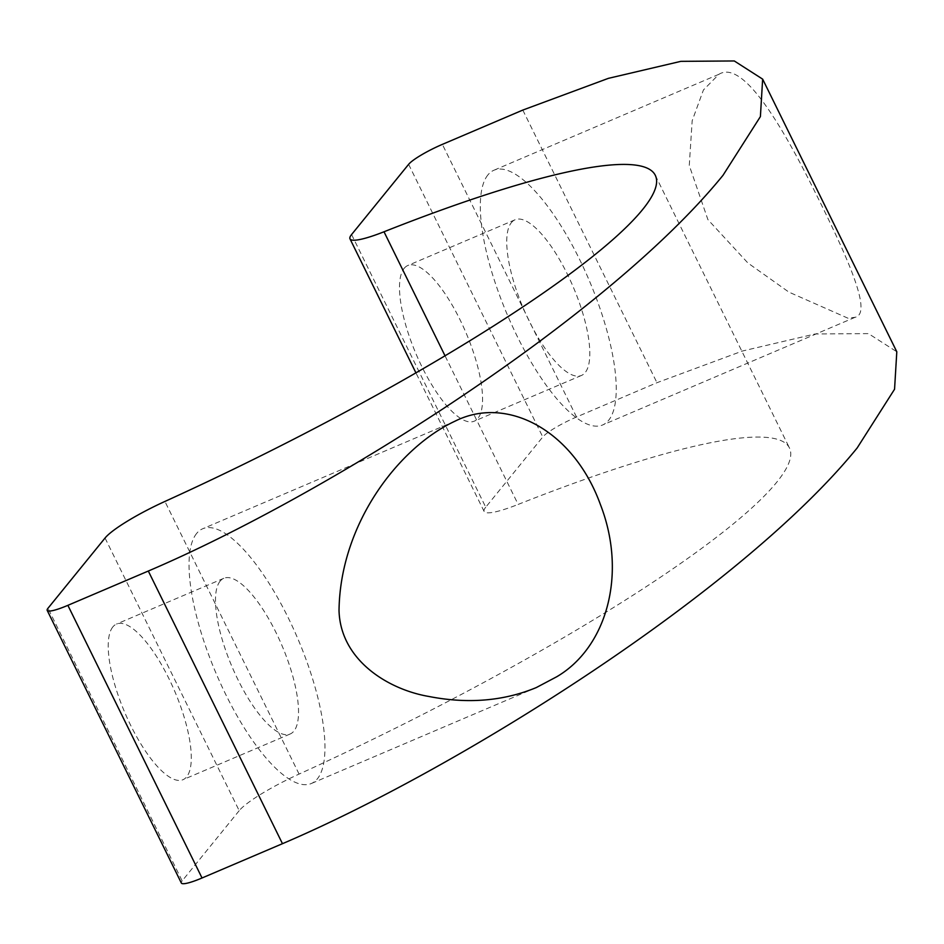 <?xml version="1.0" encoding="UTF-8"?>
<svg xmlns="http://www.w3.org/2000/svg" width="944" height="944" viewBox="0 0 944 944"><rect width="100%" height="100%" fill="white"/><g stroke="black" fill="none" stroke-linecap="round" stroke-linejoin="round"><path stroke-width="0.71" stroke-dasharray="4.72 3.54" d="M351.581 234.549L485.735 507.199L542.776 436.978A30.774 4.862 153.8 0 1 576.524 417.012L656.965 382.709L742.527 351.003L815.026 333.987L868.445 333.61L896.8 351.77M847.995 318.222L788.913 292.121L747.931 263.022L707.906 219.622L689.273 165.495L692.164 120.761L703.433 89.963L718.903 74.305C741.158 60.463 776.959 115.062 815.935 193.85C850.107 262.208 872.103 313.597 855.146 317.29L847.995 318.222M105.044 538.033L239.198 810.672A61.549 9.723 153.8 0 1 299.083 774.08A490.821 77.538 -26.2 0 0 789.455 447.952A490.821 77.538 -26.2 0 0 518.162 504.415L445.025 355.794M112.855 626.899A84.63 27.128 66.9 0 0 127.664 718.998A84.63 27.128 66.9 0 0 182.947 779.72A84.63 27.128 66.9 0 0 174.711 691.232A84.63 27.128 66.9 0 0 116.56 624.043A84.63 27.128 66.9 0 0 112.855 626.899M239.198 810.672L182.157 880.882L48.002 608.243M181.354 883.041A30.774 4.862 153.8 0 1 182.157 880.882M485.735 507.199A61.549 9.723 -26.2 0 0 484.142 511.495A61.549 9.723 -26.2 0 0 518.162 504.415M196.635 533.454A138.473 44.392 66.9 0 0 220.849 684.164A138.473 44.392 66.9 0 0 311.319 783.52A138.473 44.392 66.9 0 0 317.373 778.835A138.473 44.392 66.9 0 0 293.147 628.126A138.473 44.392 66.9 0 0 202.677 528.77A138.473 44.392 66.9 0 0 196.635 533.454M220.105 581.174A84.63 27.128 66.9 0 0 234.914 673.261A84.63 27.128 66.9 0 0 290.197 733.984A84.63 27.128 66.9 0 0 281.961 645.507A84.63 27.128 66.9 0 0 223.799 578.306A84.63 27.128 66.9 0 0 220.105 581.174M404.138 268.367A84.63 27.128 -113.1 0 1 407.832 265.5A84.63 27.128 -113.1 0 1 465.982 332.701A84.63 27.128 -113.1 0 1 474.218 421.189A84.63 27.128 -113.1 0 1 418.935 360.466A84.63 27.128 -113.1 0 1 404.138 268.367M487.906 174.923A138.473 44.392 66.9 0 0 512.12 325.621A138.473 44.392 66.9 0 0 602.591 424.989A138.473 44.392 66.9 0 0 608.644 420.292A138.473 44.392 66.9 0 0 584.43 269.595A138.473 44.392 66.9 0 0 493.96 170.227A138.473 44.392 66.9 0 0 487.906 174.923M511.377 222.631A84.63 27.128 -113.1 0 1 515.082 219.763A84.63 27.128 -113.1 0 1 573.232 286.964A84.63 27.128 -113.1 0 1 581.469 375.452A84.63 27.128 -113.1 0 1 526.186 314.73A84.63 27.128 -113.1 0 1 511.377 222.631M522.811 110.07L656.965 382.709M299.083 774.08L164.929 501.441M576.524 417.012L442.37 144.373M408.622 164.339L542.776 436.978M655.301 175.313L789.455 447.952M455.232 421.071L202.677 528.77M536.263 687.598L311.319 783.52M484.142 511.495L415.926 372.856M718.903 74.305L493.96 170.227M855.146 317.29L602.591 424.989M223.799 578.306L116.56 624.043M290.197 733.984L182.947 779.72M515.082 219.763L407.832 265.5M581.469 375.452L474.218 421.189"/><path stroke-width="1.42" d="M148.314 571.037L67.874 605.34A30.774 4.862 -26.2 0 1 47.2 610.39A30.774 4.862 -26.2 0 1 48.002 608.243L105.044 538.033A61.549 9.723 -26.2 0 1 164.929 501.441A490.821 77.538 -26.2 0 0 655.301 175.313A490.821 77.538 -26.2 0 0 384.007 231.776A61.549 9.723 153.8 0 1 349.988 238.856A61.549 9.723 153.8 0 1 351.581 234.549L408.622 164.339A30.774 4.862 -26.2 0 1 442.37 144.373L522.811 110.07L608.373 78.352L680.86 61.348L734.29 60.959L762.646 79.131L760.404 116.584L722.986 175.336C607.405 317.609 327.061 494.821 148.314 571.037L282.468 843.688C461.215 767.46 741.559 590.248 857.152 447.975L894.558 389.235L896.8 351.77L762.646 79.131M556.724 676.765C606.626 647.525 627.465 574.176 600.408 504.544C573.74 430.842 507.353 394.993 455.232 421.071C397.636 447.845 340.076 524.77 339.026 610.52C340.383 660.198 388.185 689.521 428.824 696.46C467.705 704.082 503.518 701.132 536.263 687.586L556.724 676.765M67.874 605.34L202.028 877.991L282.468 843.688M202.028 877.991A30.774 4.862 153.8 0 1 181.354 883.041L47.2 610.39M445.025 355.794L384.007 231.776M415.926 372.856L349.988 238.856"/></g></svg>
